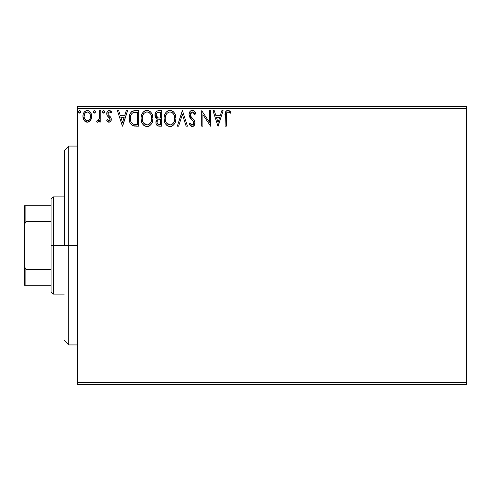 <?xml version="1.0" encoding="UTF-8"?>
<svg xmlns="http://www.w3.org/2000/svg" width="491" height="491" viewBox="0 0 491 491"><rect width="100%" height="100%" fill="white"/><g stroke="black" fill="none" stroke-linecap="round" stroke-linejoin="round"><path stroke-width="0.74" d="M77.578 384.698L466.45 384.698L77.578 384.698L77.578 108.511L466.45 108.511L466.45 382.489L77.578 382.489L77.578 384.698M90.504 120.35L91.387 118.435L91.596 115.336L90.596 112.507L89.209 111.058L87.294 110.524L85.373 111.058L83.992 112.507L83.182 114.348L82.948 116.87L83.568 119.436L84.698 121.111L86.336 122.093L88.251 122.093L89.89 121.099L90.504 120.35L91.657 116.342C91.688 113.133 90.234 111.193 87.294 110.524C84.354 111.193 82.899 113.133 82.93 116.342L84.09 120.356L87.294 122.222L90.504 120.35M99.587 110.721L100.778 110.721L99.587 110.721L99.317 118.785L98.691 120.227L97.912 120.811L97.181 120.633L96.617 121.836L98.225 122.038L99.587 120.356L99.587 122.026L100.778 122.026L100.778 110.721L100.778 122.026L100.778 110.721L99.587 110.721L99.403 118.399L97.715 120.835L97.181 120.633L96.617 121.836L97.519 122.222L99.587 120.356L99.587 122.026L100.778 122.026L99.587 122.026M109.02 122.222L110.751 121.234L111.267 118.81L110.622 117.067L108.198 114.808L108.008 113.096L109.37 111.911L111.003 113.102L111.684 112.052L110.659 110.96L109.235 110.524L107.339 111.617L106.725 113.789L107.259 115.772L110.021 118.779L110.027 119.835L109.444 120.682L108.468 120.712L107.425 119.644L106.725 120.614L107.701 121.682L109.02 122.222C110.561 121.903 111.316 120.915 111.285 119.258L110.905 117.515L108.198 114.808L107.916 113.728L109.37 111.911L111.003 113.102L111.684 112.052L109.235 110.524C107.554 110.88 106.713 111.973 106.725 113.789L107.118 115.532L109.812 118.288L110.094 119.313L108.947 120.835L107.425 119.644L106.725 120.614L109.02 122.222M134.718 110.727L131.803 111.537L130.109 113.636L129.201 116.901L129.471 121.24L130.336 123.431L132.392 125.506L134.436 126.089L138.652 126.187L138.652 110.721L135.056 110.721C130.931 111.279 128.955 113.795 129.133 118.257C128.955 121.43 130.121 123.885 132.625 125.628L138.652 126.187L138.652 110.721L138.652 126.187L136.308 126.187M158.163 110.739L161.649 110.721L157.764 110.8L156.353 111.512L155.408 112.789L155.052 116.336L155.856 117.993L157.353 119.061L155.985 121.424L156.107 123.83L157.642 125.862L161.649 126.187L161.649 110.721L161.649 126.187L161.649 110.721L158.562 110.721C156.144 111.095 154.923 112.556 154.911 115.109L157.353 119.061L155.905 122.357C155.923 124.794 157.114 126.07 159.465 126.187L161.649 126.187L159.465 126.187M178.614 126.187L177.319 126.187L182.271 110.721L177.319 126.187L178.614 126.187L182.376 114.452L186.132 126.187L187.427 126.187L182.474 110.721L187.427 126.187L182.474 110.721L177.319 126.187L178.614 126.187L182.376 114.452L186.132 126.187L187.427 126.187L186.132 126.187M209.442 110.721L209.442 122.228L201.709 110.721L201.709 126.187L202.893 126.187L202.893 114.655L210.627 126.187L210.627 110.721L209.442 110.721L210.627 110.721L209.442 110.721L209.442 122.228L201.709 110.721L201.709 126.187L202.893 126.187L202.893 114.655L210.627 126.187L210.627 110.721L210.381 126.187M226.296 115.901L226.425 113.513L227.155 112.194L228.352 111.973L230.248 113.298L230.856 112.108L229.585 110.88L227.934 110.322L226.339 110.88L225.412 112.316L225.105 126.187L226.296 126.187L226.296 115.901C225.934 114.004 226.486 112.672 227.947 111.911L230.248 113.298L230.856 112.108L227.934 110.322C225.572 111.126 224.626 112.936 225.105 115.741L225.105 126.187L226.296 126.187L226.351 114.108M221.828 110.721L223.123 110.721L218.164 126.187L223.123 110.721L221.828 110.721L220.238 115.68L215.893 115.68L214.303 110.721L213.008 110.721L217.967 126.187L223.123 110.721L221.828 110.721L220.238 115.68L215.893 115.68L214.303 110.721L213.008 110.721L217.967 126.187L213.008 110.721L214.303 110.721M192.282 110.322L190.882 110.714L189.845 111.739L189.017 114.507L189.784 117.257L193.055 121.044L193.73 122.498L193.393 124.358L192.564 124.96L191.496 124.8L190.146 123.014L189.213 123.965L190.361 125.708L192.202 126.586L194.301 125.377L194.927 122.363L194.24 120.424L190.594 116.048L190.342 113.599L191.079 112.414L192.368 111.911L193.908 112.85L194.792 114.489L195.756 113.703L194.062 110.991L192.282 110.322C190.127 110.794 189.035 112.187 189.017 114.507L191.588 119.503L193.055 121.044L193.773 123.038L192.214 124.996L190.146 123.014L189.213 123.965L192.202 126.586C194.062 126.181 194.982 124.978 194.964 122.977L194.356 120.62L190.594 116.048L190.207 114.532L192.368 111.911L194.792 114.489L195.756 113.703C195.24 111.813 194.08 110.69 192.282 110.322L191.913 110.346M175.931 118.386L175.146 114.323L173.642 112.003L171.334 110.518L168.585 110.524L166.289 112.04L164.804 114.378L164.049 117.766L164.356 121.24L165.467 123.806L167.394 125.819L169.352 126.537L171.427 126.365L172.992 125.512L174.544 123.714L175.6 121.148L175.931 118.386C175.987 113.98 173.998 111.297 169.96 110.322C165.933 111.328 163.957 114.041 164.031 118.46C163.951 122.922 165.964 125.628 170.052 126.586C174.06 125.53 176.017 122.799 175.931 118.386L175.907 117.693M152.928 118.386L152.142 114.323L150.639 112.003L148.331 110.518L145.588 110.524L143.286 112.04L141.801 114.378L141.052 117.766L141.359 121.24L142.464 123.806L144.391 125.819L146.355 126.537L148.423 126.365L149.988 125.512L151.541 123.714L152.597 121.148L152.928 118.386C152.983 113.98 150.995 111.297 146.962 110.322C142.93 111.328 140.954 114.041 141.027 118.46C140.954 122.922 142.961 125.628 147.054 126.586C151.056 125.53 153.014 122.799 152.928 118.386M126.255 110.721L127.55 110.721L122.59 126.187L127.55 110.721L126.255 110.721L124.665 115.68L120.32 115.68L118.73 110.721L117.435 110.721L122.394 126.187L127.55 110.721L126.255 110.721L124.665 115.68L120.32 115.68L118.73 110.721L117.435 110.721L122.394 126.187L117.435 110.721L118.73 110.721M104.546 111.813L103.669 110.53L102.576 111.586L102.809 112.66L103.441 113.09L104.301 112.666L104.546 111.813L103.552 110.524L102.564 111.813L103.552 113.102L104.546 111.813M95.426 111.813L94.542 110.53L93.456 111.586L93.689 112.66L94.321 113.09L95.18 112.666L95.426 111.813L94.432 110.524L93.443 111.813L94.432 113.102L95.426 111.813M80.555 111.813L79.671 110.53L78.585 111.586L78.818 112.66L79.45 113.09L80.309 112.666L80.555 111.813L79.56 110.524L78.572 111.813L79.56 113.102L80.555 111.813M466.45 106.301L77.578 106.301L77.578 382.489L466.45 382.489L466.45 384.698L466.45 108.511L77.578 108.511L77.578 106.301L466.45 106.301L466.45 108.511L466.45 106.301M226.296 126.187L225.105 126.187M225.111 114.992L225.136 114.274M225.142 114.176L225.203 113.415M225.222 113.255L225.277 112.869M225.455 112.2L225.694 111.666M225.989 111.236L226.308 110.905M227.106 110.45L227.413 110.371M228.37 110.365L228.806 110.475M230.856 112.108L230.248 113.298L229.53 112.684M229.377 112.568L227.947 111.911L226.787 112.599M228.726 112.132L227.793 111.923M226.596 112.942L226.425 113.513M226.406 113.624L226.363 113.98M228.149 111.93L228.542 112.046M227.505 110.352L227.081 110.457M218.072 122.455L216.402 117.263L219.729 117.263L218.072 122.455L216.402 117.263L219.729 117.263L218.072 122.455M202.893 126.187L201.709 126.187L201.979 110.721M192.607 110.346L192.92 110.401M193.233 110.5L193.792 110.794M194.786 111.807L195.215 112.519M195.24 112.562L195.498 113.083M195.504 113.108L195.222 112.531M195.756 113.703L194.792 114.489M194.786 114.483L194.608 114.059M194.602 114.053L193.92 112.869M192.601 111.93L191.901 111.973M191.453 112.151L191.079 112.414M190.76 112.758L190.545 113.102M190.238 114.059L190.87 116.514M190.434 115.692L190.594 116.048L190.434 115.692M191.195 116.968L191.496 117.349M192.018 117.944L192.564 118.515M192.981 118.939L193.386 119.374M194.964 122.977L194.958 123.29M194.927 123.615L194.307 125.371M193.393 126.248L193.086 126.408M192.515 126.561L192.828 126.5M191.68 126.525L191.208 126.353M189.213 123.965L190.146 123.014L190.324 123.345M190.944 124.297L191.496 124.8L190.944 124.297M191.846 124.947L192.564 124.96M193.687 123.732L193.73 122.504M193.209 121.259L192.705 120.645M190.618 118.435L190.177 117.865M189.458 116.612L189.219 115.931M189.066 113.771L189.029 114.139M189.477 112.371L190.305 111.181M190.876 110.721L191.895 110.346M175.907 119.098L175.852 119.761M175.741 120.467L175.434 121.725M175.238 122.284L174.544 123.714M174.152 124.303L173.716 124.831M173.016 125.487L172.666 125.745M172.323 125.966L171.42 126.371M167.382 125.813L166.731 125.315M166.308 124.898L165.473 123.818M164.798 122.547L164.356 121.24M164.319 121.081L164.049 119.16M164.111 117.073L164.221 116.33M164.559 115.023L164.798 114.397M165.455 113.133L165.841 112.58M166.289 112.04L167.836 110.825M168.585 110.524L169.254 110.377M169.272 110.371L169.96 110.322M170.672 110.371L171.322 110.518M172.734 111.199L173.642 112.003M174.09 112.531L174.477 113.077M174.661 113.372L175.146 114.329M175.275 114.649L175.594 115.631M175.852 116.999L175.796 116.625M174.563 116.545L174.741 118.392C174.814 121.94 173.231 124.143 170.003 124.996L167.904 124.327L166.357 122.732L170.003 124.996C166.756 124.18 165.166 122.001 165.221 118.466C165.148 114.894 166.737 112.709 170.003 111.911L171.684 112.31L170.003 111.911C173.219 112.715 174.796 114.876 174.741 118.392L174.679 117.306M172.949 113.298L173.679 114.274M174.133 121.682L174.483 120.614L173.63 122.682L172.102 124.309M165.221 118.466L165.485 116.238L165.221 118.466M165.283 119.577L165.234 119.025M168.37 112.279L168.898 112.077M165.485 116.238L167.253 113.053L166.099 114.587M172.323 112.715L172.93 113.28M170.003 124.996L170.561 124.953L170.003 124.996M170.776 124.91L171.414 124.696M173.636 122.67L173.857 122.284M159.09 126.181L158.716 126.144M157.985 125.997L157.642 125.862M156.776 125.162L156.377 124.524M156.224 124.174L156.107 123.836M156.095 123.787L155.954 123.118M156.795 118.779L154.923 114.71M154.96 114.317L155.119 113.531M155.125 113.519L155.401 112.795M155.475 112.66L155.819 112.101M156.353 111.512L157.003 111.07M154.911 115.109L154.923 115.422M155.5 117.49L155.856 117.993M156.586 116.833L157.175 117.466L156.212 115.999L156.304 113.955L156.101 115.109C156.212 113.212 157.212 112.279 159.102 112.304L160.465 112.304L160.465 118.055L157.967 117.877L159.863 118.055L157.967 117.877L156.101 115.109L156.163 115.808M158.796 124.579L159.231 124.604C157.807 124.536 157.095 123.775 157.089 122.327C157.157 120.528 158.077 119.632 159.857 119.644L160.465 119.644L160.465 124.604L158.783 124.573L157.605 124.002L158.219 124.432M157.089 122.327L157.372 120.939L157.089 122.327M159.857 119.644L158.753 119.749L160.465 119.644L160.465 124.604L159.231 124.604M158.237 119.939L158.753 119.749M157.55 117.705L157.175 117.472M157.482 112.556L158.2 112.365M156.304 113.955L156.537 113.458M157.605 124.002L157.2 123.21M157.372 120.939L157.801 120.283M152.91 119.092L152.848 119.761M152.591 121.16L152.431 121.725M151.922 123.014L151.154 124.297M149.319 125.966L148.945 126.162M148.926 126.169L148.423 126.371M144.379 125.813L143.734 125.315M143.311 124.898L142.47 123.812M141.801 122.547L141.359 121.24M141.316 121.081L141.162 120.283M141.052 117.766L141.353 115.698M141.555 115.023L141.801 114.372M143.286 112.04L142.838 112.58M143.298 112.028L144.833 110.825M145.582 110.524L146.25 110.377M147.674 110.371L148.319 110.518M149.73 111.199L150.639 111.997M151.068 112.513L151.474 113.077M151.658 113.372L152.136 114.305M152.278 114.649L152.591 115.631M151.486 113.102L151.087 112.531M142.482 116.232L142.218 118.466C142.144 114.894 143.74 112.709 146.999 111.911L146.435 111.948L146.999 111.911C150.215 112.715 151.793 114.876 151.737 118.392C151.811 121.94 150.234 124.143 146.999 124.996L144.9 124.327L143.354 122.732L146.999 124.996C143.759 124.18 142.163 122.001 142.218 118.466L142.832 115.17L144.25 113.053L143.102 114.587M147.275 111.923L148.098 112.071M142.218 118.466L142.237 119.025L142.218 118.466M142.286 119.577L142.237 119.025M145.373 112.279L145.895 112.077M151.676 119.516L151.682 117.306M151.559 116.545L151.676 119.509L151.13 121.682L151.48 120.614M149.325 112.715L150.676 114.274M146.999 124.996L147.558 124.953L146.999 124.996M147.779 124.91L148.411 124.696M148.62 124.597L147.558 124.953M151.13 121.682L149.098 124.309M150.633 122.67L150.854 122.284M134.442 126.089L133.89 126.009M133.503 125.929L133.061 125.806M129.863 122.455L129.698 122.007M129.464 121.209L129.305 120.43M129.219 119.798L129.176 119.35M129.145 117.619L129.293 116.22M130.109 113.63L131.784 111.555M133.036 110.972L133.466 110.868M133.693 110.825L134.381 110.745M131.042 114.71L130.588 115.956L132.153 113.237M133.19 112.629L136.179 112.304L132.398 113.04L137.462 112.304L137.462 124.604L133.257 124.168C131.146 122.836 130.17 120.866 130.324 118.263L130.354 119.135L130.324 118.263C130.176 115.845 131.066 113.992 133 112.703L133.773 112.476M134.092 124.407L133.669 124.309M135.817 124.585L134.945 124.524M130.459 120L130.354 119.135M130.919 121.633L130.649 120.854M131.336 122.455L130.937 121.676M132.865 123.978L131.576 122.818M131.422 114.053L130.716 115.508M122.492 122.455L120.829 117.263L124.155 117.263L122.492 122.455L120.829 117.263L124.155 117.263L122.492 122.455M108.842 122.21L108.308 122.063M107.492 121.504L107.185 121.191M106.725 120.614L107.425 119.644L107.842 120.203M108.701 120.804L109.211 120.798M109.806 120.307L110.027 119.835M110.082 119.571L110.076 119.043M110.094 119.313L109.567 117.95M109.272 117.65L108.959 117.38M108.953 117.374L108.621 117.122M106.94 115.121L107.118 115.532M106.915 115.054L106.823 114.704M106.78 113.077L106.866 112.66M108.683 110.592L109.235 110.524M109.837 110.598L110.641 110.954M110.665 110.966L111.23 111.445M111.475 111.739L111.003 113.102M110.997 113.096L110.696 112.672M109.499 111.917L109.051 111.948M108.29 112.519L107.983 114.286M108.069 114.556L107.916 113.728L108.198 114.808L109.462 115.974M110.905 117.515L111.083 117.932M111.169 120.283L111.003 120.768M110.745 121.234L110.009 121.958M107.94 113.409L108.008 113.096M103.122 112.979L102.625 112.286M102.699 111.156L103.331 110.555M104.252 110.892L104.528 111.586M102.619 112.255L102.809 112.66M98.936 121.437L98.225 122.038M97.519 122.222L96.617 121.836L97.181 120.633L98.096 120.749M97.181 120.633L97.715 120.835L97.181 120.633M99.213 119.166L99.47 117.92M99.513 117.429L99.575 115.95M99.581 115.489L99.587 114.52M99.563 116.465L99.544 116.95M98.906 119.896L98.691 120.227M94.002 112.979L93.505 112.286M93.578 111.156L94.211 110.555M95.131 110.892L95.407 111.586M89.123 121.719L88.705 121.934M85.379 121.67L85.066 121.437M83.808 119.908L84.09 120.356M83.212 118.472L82.991 117.392M82.991 115.342L82.948 115.839M83.36 113.783L83.593 113.231M83.611 113.188L83.986 112.519M84.587 111.721L85.103 111.254M86.011 110.745L86.766 110.555M87.815 110.555L88.294 110.653M88.865 110.868L89.209 111.058M89.583 111.328L90.571 112.47M90.602 112.513L91.044 113.335M91.252 113.851L91.406 114.342M91.406 114.36L91.596 115.342M91.657 116.342L91.639 116.87M91.596 117.386L91.387 118.423M91.025 119.423L90.798 119.865M84.299 114.839L84.121 116.33C84.065 113.943 85.127 112.464 87.294 111.911C89.466 112.464 90.522 113.937 90.467 116.33C90.516 118.73 89.46 120.234 87.294 120.835L86.913 120.804L87.294 120.835C85.127 120.234 84.071 118.73 84.121 116.33L85.072 113.133L87.294 111.911L85.581 112.58M90.467 116.33L90.454 116.711M86.545 120.712L85.882 120.369M84.121 116.33L84.164 117.104L84.121 116.33M85.876 120.363L84.299 117.834L84.826 119.153M88.036 112.022L87.294 111.911L89.393 112.973M88.711 112.347L88.337 112.138M87.294 120.835L87.68 120.804L87.294 120.835M88.233 120.639L87.674 120.804M89.19 119.939L88.711 120.369M89.718 119.227L89.472 119.595M79.131 112.979L78.634 112.286M78.707 111.156L79.339 110.555M80.26 110.892L80.536 111.586M171.684 112.31L172.095 112.549M173.605 114.157L174.679 117.281M174.679 119.509L174.477 120.614M173.63 122.682L173.096 123.407M171.623 124.597L170.561 124.953M166.357 122.732L165.485 120.682M159.385 118.049L158.906 118.03M158.673 118.006L158.2 117.938M156.911 112.961L157.378 112.605M159.102 112.304L160.465 112.304L160.465 118.055L159.863 118.055M143.335 114.164L143.71 113.642M148.681 112.31L149.092 112.549M151.124 115.139L151.48 116.189M143.354 122.732L142.482 120.682M136.179 112.304L137.462 112.304L137.462 124.604L136.682 124.604M89.724 113.446L90.289 114.839M90.295 117.84L90.111 118.417M84.299 117.834L84.164 117.091M68.74 245.5L64.321 245.5L64.321 150.492L64.321 245.5L68.74 245.5L68.74 344.928L68.74 245.5L77.578 245.5L68.74 245.5L68.74 146.072L68.74 245.5M51.064 205.729L51.064 245.5L53.273 245.5L53.273 196.891L53.273 245.5L64.321 245.5L53.273 245.5L53.273 294.109L53.273 245.5L51.064 245.5L51.064 199.1L51.064 205.729L24.55 205.729L24.55 224.289L25.876 221.601L51.064 221.601L25.876 221.601L25.876 205.729L25.876 221.601L24.55 224.289L24.55 205.729L51.064 205.729M51.064 269.399L51.064 245.5L51.064 291.9L51.064 269.399L25.876 269.399L24.55 266.711L24.55 224.289L24.55 285.271L51.064 285.271L25.876 285.271L25.876 269.399L25.876 285.271L24.55 285.271L24.55 266.711L25.876 269.399L51.064 269.399M77.578 344.928L68.74 344.928L64.321 340.508M77.578 146.072L68.74 146.072L64.321 150.492M51.064 199.1L53.273 196.891L64.321 196.891M64.321 294.109L53.273 294.109L51.064 291.9"/></g></svg>

